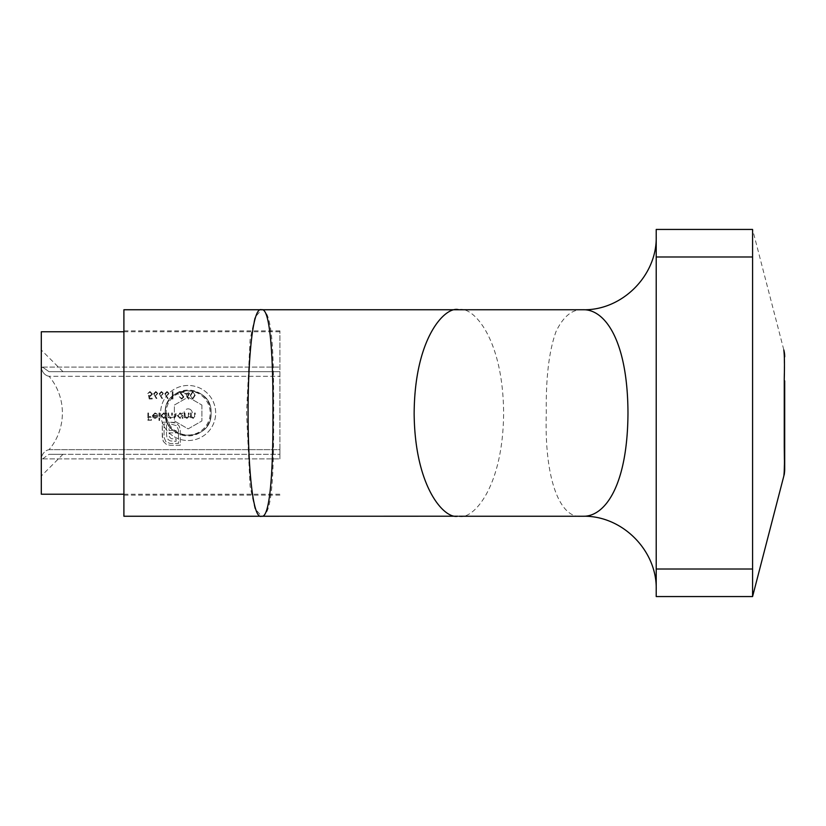 <?xml version="1.0" encoding="UTF-8"?>
<svg xmlns="http://www.w3.org/2000/svg" width="826" height="826" viewBox="0 0 826 826"><rect width="100%" height="100%" fill="white"/><g stroke="black" fill="none" stroke-linecap="round" stroke-linejoin="round"><path stroke-width="0.62" stroke-dasharray="4.13 3.1" d="M185.045 413L184.394 413L184.394 418.317L185.045 418.317L185.045 417.357L187.079 418.41L189.061 415.715L189.061 413L188.411 413L188.328 416.717L186.955 417.76L185.148 416.356L185.045 413L184.394 413L184.394 418.317L185.045 418.317L185.045 417.357L187.079 418.41L189.061 415.715L189.061 413L188.411 413L188.328 416.717L186.955 417.76L185.148 416.356L185.045 413M191.209 413L190.558 413L190.558 418.317L191.209 418.317L191.209 417.357L193.243 418.41L195.225 415.715L195.225 413L194.575 413L194.492 416.717L193.119 417.76L191.312 416.356L191.209 413L190.558 413L190.558 418.317L191.209 418.317L191.209 417.357L193.243 418.41L195.225 415.715L195.225 413L194.575 413L194.492 416.717L193.119 417.76L191.312 416.356L191.209 413M148.484 395.324L149.227 398.958L152.221 398.958L152.221 398.215L149.743 398.215L149.351 396.304L150.208 396.439L152.5 394.054L149.96 391.493L147.74 393.548L150.002 392.236L151.85 394.085L150.084 395.695L148.484 395.324L149.227 398.958L152.221 398.958L152.221 398.215L149.743 398.215L149.351 396.304L150.208 396.439L152.5 394.054L149.96 391.493L147.74 393.548L150.002 392.236L151.85 394.085L150.084 395.695L148.484 395.324M168.7 413L168.05 413L168.05 418.317L168.7 418.317L168.7 417.398L170.538 418.41L172.231 417.13L174.183 418.41L175.99 415.881L175.99 413L175.339 413L175.339 415.881L174.069 417.76L172.345 415.065L172.345 413L171.694 413L171.694 415.705L170.424 417.76L168.7 415.241L168.7 413L168.05 413L168.05 418.317L168.7 418.317L168.7 417.398L170.538 418.41L172.231 417.13L174.183 418.41L175.99 415.881L175.99 413L175.339 413L175.339 415.881L174.069 417.76L172.345 415.065L172.345 413L171.694 413L171.694 415.705L170.424 417.76L168.7 415.241L168.7 413M165.902 417.295L165.902 420.465L166.553 420.465L166.553 413L165.902 413L165.902 413.919L163.724 412.907L160.956 415.674L163.744 418.41L165.902 417.295L165.902 420.465L166.553 420.465L166.553 413L165.902 413L165.902 413.919L163.724 412.907L160.956 415.674L163.744 418.41L165.902 417.295M153.615 393.713L156.61 399.154L157.116 398.751L155.185 395.809L158.107 393.723L155.825 391.493L153.615 393.713L156.61 399.154L157.116 398.751L155.185 395.809L158.107 393.723L155.825 391.493L153.615 393.713M164.828 393.713L167.812 399.154L168.318 398.751L166.398 395.809L169.309 393.723L167.038 391.493L164.828 393.713L167.812 399.154L168.318 398.751L166.398 395.809L169.309 393.723L167.038 391.493L164.828 393.713M195.184 395.313L192.664 391.493L190.228 395.313L192.664 399.154L195.184 395.313L192.664 391.493L190.228 395.313L192.664 399.154L195.184 395.313M49.033 449.705L279.921 449.705L279.921 367.105L279.921 458.884L279.921 449.705L49.033 449.705C66.782 428.715 66.906 397.368 49.033 376.284L279.921 376.284L49.033 376.284C66.906 397.368 66.782 428.715 49.033 449.705C45.389 450.366 42.807 452.978 41.3 457.542L41.3 349.997L41.3 475.993L41.3 457.542L42.56 458.884L49.033 454.3C66.844 454.3 66.844 454.3 49.033 454.3C66.844 454.3 66.844 454.3 49.033 454.3L42.56 458.884L41.3 457.542C42.807 452.968 45.389 450.356 49.033 449.705M148.535 413L147.875 413L147.875 420.279L151.426 420.279L151.426 419.536L148.535 419.536L148.535 417.295L151.426 417.295L151.426 416.541L148.535 416.541L148.535 413L147.875 413L147.875 420.279L151.426 420.279L151.426 419.536L148.535 419.536L148.535 417.295L151.426 417.295L151.426 416.541L148.535 416.541L148.535 413M188.08 393.362L184.632 393.362L188.741 399.154L188.741 394.105L189.577 394.105L189.577 393.362L188.741 393.362L188.741 391.679L188.08 391.679L188.08 393.362L184.632 393.362L188.607 399.154L188.741 394.105L189.577 394.105L189.577 393.362L188.741 393.362L188.741 391.679L188.08 391.679L188.08 393.362M183.227 396.924L181.648 398.4L179.304 396.717L181.679 399.154L183.878 396.986L180.584 392.422L183.971 392.422L183.971 391.679L179.025 391.679L183.227 396.924L181.648 398.4L179.304 396.717L181.679 399.154L183.878 396.986L180.584 392.422L183.971 392.422L183.971 391.679L179.025 391.679L183.227 396.924M178.468 394.105L175.659 394.105L175.659 394.849L178.468 394.849L178.468 394.105L175.659 394.105L175.659 394.849L178.468 394.849L178.468 394.105M172.304 398.215L171.178 398.215L171.601 398.958L172.954 398.958L172.954 391.679L172.304 391.679L172.304 398.215L171.178 398.215L171.601 398.958L172.954 398.958L172.954 391.679L172.304 391.679L172.304 398.215M159.222 393.713L162.216 399.154L162.712 398.751L160.791 395.809L163.703 393.723L161.431 391.493L159.222 393.713L162.216 399.154L162.712 398.751L160.791 395.809L163.703 393.723L161.431 391.493L159.222 393.713M153.016 415.519L154.958 413.558L157.498 414.373L155.04 412.907L152.356 415.643L152.975 417.419L155.051 418.41L157.198 417.367L157.776 415.519L153.016 415.519L154.958 413.558L157.498 414.373L155.04 412.907L152.356 415.643L152.975 417.419L155.051 418.41L157.198 417.367L157.776 415.519L153.016 415.519M159.645 413L158.995 413L158.995 420.465L159.645 420.465L159.645 413L158.995 413L158.995 420.465L159.645 420.465L159.645 413M182.247 417.337L182.247 418.317L182.897 418.317L182.897 413L182.247 413L182.247 413.919L180.068 412.907L177.301 415.674L180.089 418.41L182.247 417.337L182.247 418.317L182.897 418.317L182.897 413L182.247 413L182.247 413.919L180.068 412.907L177.301 415.674L180.089 418.41L182.247 417.337M163.434 441.559L166.232 444.264L170.115 445.276L180.274 445.276L180.274 430.005L179.252 426.154L176.547 423.356L170.724 422.179L170.724 423.986L176.671 425.741L178.457 430.005L178.457 443.469L170.115 443.469L165.85 441.683L164.075 437.45L164.075 423.986L166.553 423.986L166.553 434.683L166.966 437.615L168.236 439.68L170.342 440.919L176.072 441.332L176.072 438.978L171.261 438.72L169.32 436.717L169.072 432.896L176.072 432.896L176.072 430.573L169.072 430.573L169.093 422.179L162.257 422.179L162.577 439.618L163.434 441.559L166.232 444.264L170.115 445.276L180.274 445.276L180.274 430.005L179.252 426.154L176.547 423.356L174.606 422.499L170.724 422.179L170.724 423.986L176.671 425.741L178.457 430.005L178.457 443.469L170.115 443.469L165.85 441.683L164.075 437.45L164.075 423.986L166.553 423.986L166.553 434.683L166.966 437.615L168.236 439.68L170.342 440.919L176.072 441.332L176.072 438.978L171.261 438.72L169.32 436.717L169.072 432.896L176.072 432.896L176.072 430.573L169.072 430.573L169.093 422.179L162.257 422.179L162.257 437.45L163.434 441.559M41.3 331.773L41.3 494.216M656.216 569.021L656.216 256.979L752.579 256.979L752.579 569.021L656.216 569.021L656.216 596.558L752.579 596.558M784.7 356.853A27.537 27.537 0 0 0 783.822 349.945L752.579 229.442L656.216 229.442L656.216 256.979M752.579 594.462L752.579 591.922M752.579 256.979L752.579 237.506M784.163 473.959L783.822 476.055A27.537 27.537 0 0 0 784.7 469.137L784.7 447.547M784.7 445.121L784.7 380.879M784.401 459.648L784.39 465.1M784.163 351.948L784.349 373.569M784.256 379.165L784.256 446.835M582.784 309.75C572.408 309.069 563.528 316.255 556.125 331.309C549.063 350.565 545.79 377.699 546.306 412.69C544.076 481.114 560.844 520.194 582.784 516.25M458.905 516.25C471.987 520.39 503.034 489.384 503.633 412.969C503.013 336.564 471.976 305.599 458.884 309.75M261.563 516.25C273.437 516.136 273.623 464.79 273.685 412.969C273.623 360.972 273.447 309.895 261.563 309.75L254.862 317.473L250.082 339.672L246.54 413L250.071 486.204L254.852 508.444L261.563 516.25M165.2 413C163.775 383.429 212.489 383.357 211.084 413C212.509 442.602 163.775 442.602 165.2 413C163.765 383.409 212.499 383.378 211.084 413C212.519 442.602 163.775 442.591 165.2 413C163.765 442.581 212.499 442.612 211.084 413C212.519 383.388 163.775 383.398 165.2 413A22.942 22.942 0 0 0 188.142 435.942A22.942 22.942 0 0 0 211.084 413A22.942 22.942 0 0 0 188.142 390.058A22.942 22.942 0 0 0 165.2 413M123.9 309.75L123.9 516.25M123.9 413L123.9 330.854L123.9 413M279.921 413L279.921 330.854L279.921 413M41.3 368.448C42.818 373.022 45.389 375.634 49.033 376.284C45.389 375.634 42.807 373.022 41.3 368.448L42.56 367.105L41.3 368.448M49.033 371.7L42.56 367.105L49.033 371.7C66.844 371.7 66.844 371.7 49.033 371.7C66.844 371.7 66.844 371.7 49.033 371.7L279.921 371.7L49.033 371.7M279.921 454.3L279.921 458.884L279.921 454.3L49.033 454.3L279.921 454.3M194.523 395.324L192.685 398.4L190.889 395.324L192.685 392.236L194.255 393.486L194.523 395.324L192.685 398.4L190.889 395.324L192.685 392.236L194.255 393.486L194.523 395.324M185.912 394.105L188.08 394.105L188.08 397.275L185.912 394.105L188.08 394.105L188.08 397.275L185.912 394.105M167.069 392.236L168.659 393.682L167.017 395.138L165.479 393.682L167.069 392.236L168.659 393.682L167.017 395.138L165.479 393.682L167.069 392.236M161.462 392.236L163.052 393.682L161.411 395.138L159.883 393.682L161.462 392.236L163.052 393.682L161.411 395.138L159.883 393.682L161.462 392.236M155.866 392.236L157.446 393.682L155.804 395.138L154.276 393.682L155.866 392.236L157.446 393.682L155.804 395.138L154.276 393.682L155.866 392.236M153.078 416.17L157.126 416.17L155.092 417.76L153.078 416.17L157.126 416.17L155.092 417.76L153.078 416.17M163.754 413.558L165.902 415.643L163.754 417.76L161.607 415.664L163.754 413.558L165.902 415.643L163.754 417.76L161.607 415.664L163.754 413.558M180.099 413.558L182.247 415.643L180.099 417.76L177.951 415.664L180.099 413.558L182.247 415.643L180.099 417.76L177.951 415.664L180.099 413.558M174.379 436.84A27.537 27.537 0 0 0 211.993 426.763A27.537 27.537 0 0 0 201.916 389.149A27.537 27.537 0 0 0 160.616 413A27.537 27.537 0 0 0 201.916 436.84A27.537 27.537 0 0 0 201.916 389.149A27.537 27.537 0 0 0 164.302 399.226A27.537 27.537 0 0 0 174.379 436.84M201.916 405.05L201.916 420.95L188.142 428.89L174.379 420.95L174.379 405.05L188.142 397.1L201.916 405.05L201.916 420.95L188.142 428.89L174.379 420.95L174.379 405.05L188.142 397.1L201.916 405.05M177.136 432.07A22.023 22.023 0 0 1 177.136 393.919A22.023 22.023 0 0 1 210.176 413A22.023 22.023 0 0 1 177.136 432.07M190.207 409.417A4.13 4.13 0 0 0 184.012 413A4.13 4.13 0 0 0 190.207 416.572A4.13 4.13 0 0 0 190.207 409.417M279.921 330.854L123.9 330.854M279.921 495.135L123.9 495.135M123.9 494.216L279.921 494.216M123.9 331.773L279.921 331.773M62.993 454.3L41.3 475.993M62.993 371.7L41.3 349.997M42.56 458.884L279.921 458.884L42.56 458.884M42.56 367.105L279.921 367.105L42.56 367.105"/><path stroke-width="1.24" d="M123.9 494.216L41.3 494.216L41.3 331.773L123.9 331.773M752.579 256.979L656.216 256.979L656.216 229.442L752.579 229.442L752.579 596.558L656.216 596.558L656.216 256.979L656.216 569.021L752.579 569.021L752.579 591.922M656.216 256.979L656.216 569.021M784.401 473.814L752.579 596.558L752.579 594.462M752.579 237.506L752.579 229.442M784.7 380.879L784.7 469.137A27.537 27.537 0 0 1 783.822 476.055C784.483 471.068 784.628 461.321 784.256 446.835L784.401 459.648M784.7 447.547L784.7 445.121M784.39 465.1L784.163 473.959M784.256 446.835L784.256 379.165C784.628 364.679 784.483 354.932 783.822 349.945L784.163 351.948M784.349 373.569L784.256 379.165M784.7 356.853A27.537 27.537 0 0 0 783.822 349.945M458.884 516.25L582.784 516.25C604.518 517.055 627.605 486.4 627.977 413C627.698 339.971 604.58 308.862 582.784 309.75L458.884 309.75C445.761 305.496 414.497 336.977 414.146 413.805C414.869 487.619 444.553 519.306 457.78 516.219L261.563 516.25C243.66 523.581 243.494 302.729 261.563 309.75C269.947 307.303 273.272 354.437 272.952 413.072C273.251 471.935 269.885 518.583 261.563 516.25L123.9 516.25L123.9 309.75L458.884 309.75M582.784 309.75C621.999 310.782 657.238 275.543 656.216 236.329M582.784 516.25C621.999 515.217 657.238 550.457 656.216 589.671"/></g></svg>
